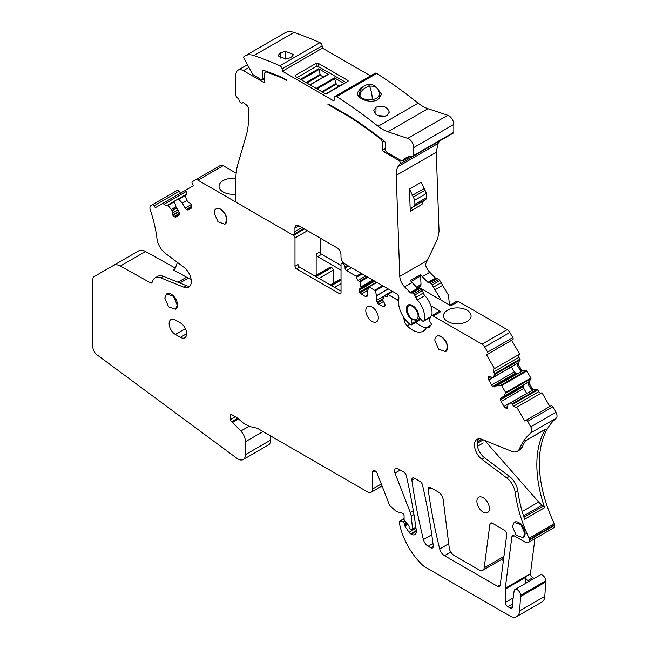 <?xml version="1.0" encoding="UTF-8"?>
<svg xmlns="http://www.w3.org/2000/svg" width="649" height="649" viewBox="0 0 649 649"><rect width="100%" height="100%" fill="white"/><g stroke="black" fill="none" stroke-linecap="round" stroke-linejoin="round"><path stroke-width="0.97" d="M297.185 77.466L316.201 66.49A1.412 0.819 180 0 1 318.205 66.49L318.205 63.31A1.412 0.819 0 0 0 316.201 63.31L295.433 75.3A1.412 0.819 0 0 0 295.019 75.876A1.412 0.819 0 0 0 295.433 76.452L295.433 75.3M345.982 82.52L318.205 66.49M316.168 88.426L334.43 77.88L344.14 83.486L326.471 93.683M300.398 79.324L318.667 68.778L328.378 74.384L310.108 84.93M347.734 81.514L347.734 80.354A1.412 0.819 0 0 1 348.148 80.93A1.412 0.819 0 0 1 347.734 81.514L326.966 93.505A1.412 0.819 0 0 1 324.962 93.505L295.433 76.452M347.734 80.354L318.205 63.31M334.43 77.88L336.093 84.329L339.184 86.114M318.667 68.778L320.33 75.227L323.421 77.012M322.131 45.811L282.096 68.932A2.831 1.631 -120 0 0 279.889 65.76A460.019 265.595 -120 0 0 253.929 55.563A24.767 14.302 -120 0 0 245.006 55.936L285.041 32.823A24.767 14.302 60 0 1 293.965 32.45A460.019 265.595 60 0 1 319.925 42.647A2.831 1.631 60 0 1 322.131 45.811L322.456 48.14L282.42 71.252L333.967 101.017L334.6 97.245A2.831 1.631 -120 0 1 335.16 96.336L375.187 73.215A2.831 1.631 60 0 1 376.72 73.426A460.019 265.595 60 0 1 418.151 103.167A35.387 20.427 60 0 0 427.959 108.691L387.924 131.804L407.742 138.383L447.778 115.271L427.959 108.691M322.456 48.14L370.547 75.901M321.831 91.696L336.093 83.461M322.585 92.126L336.093 84.329M306.068 82.593L320.33 74.359M306.823 83.031L320.33 75.227M263.599 70.376L262.577 70.968A1.412 0.819 -120 0 1 262.869 70.319A1.412 0.819 -120 0 1 263.372 70.295A460.141 265.66 -120 0 1 282.323 77.458L285.885 79.511A1.412 0.819 -120 0 1 286.793 80.711L282.323 78.131A460.019 265.595 -120 0 0 266.69 72.128A3.537 2.044 -120 0 0 265.392 72.177A3.537 2.044 -120 0 0 264.662 73.791L264.662 81.798L263.656 82.374A1.412 0.819 -120 0 0 264.362 82.447A1.412 0.819 -120 0 0 264.662 81.798M263.656 82.374L243.391 70.676A10.619 6.133 -120 0 0 238.086 70.149A10.619 6.133 -120 0 0 235.887 75.008L235.887 95.233A2.125 1.225 -120 0 0 237.12 97.658L238.475 98.713A0.706 0.406 -120 0 1 238.889 99.508A2.831 1.631 -120 0 0 240.146 102.315A2.831 1.631 -120 0 0 242.304 103.053A2.831 1.631 -120 0 0 242.75 102.526A0.706 0.406 -120 0 1 243.302 102.485L246.328 104.846A3.537 2.044 -120 0 1 248.397 108.886L248.397 119.797A70.773 40.863 -120 0 1 246.458 134.603L237.818 164.384A70.773 40.863 -120 0 0 235.887 179.197L235.887 200.987A1.412 0.819 -120 0 0 236.885 202.715L290.93 233.924A5.663 3.269 -120 0 0 293.762 234.2A5.663 3.269 -120 0 0 294.938 231.612L294.938 228.14L298.938 225.828A5.663 3.269 -120 0 0 296.106 225.552A5.663 3.269 -120 0 0 294.938 228.14M419.497 318.992L419.538 319.243A2.125 1.225 -120 0 1 419.116 320.525L411.612 324.865A2.125 1.225 -120 0 1 410.314 324.597A19.819 11.439 -120 0 1 398.843 298.572A3.537 2.044 -120 0 0 396.401 293.656L344.976 263.973A5.663 3.269 -120 0 1 340.976 257.036L340.976 254.724A5.663 3.269 -120 0 0 336.969 247.788L298.938 225.828M411.612 324.865A2.125 1.225 -120 0 0 412.026 323.575L411.571 320.306A1.842 1.063 -120 0 0 410.679 318.618A8.843 5.111 -120 0 1 406.282 309.184A8.843 5.111 -120 0 1 408.116 305.135A8.843 5.111 -120 0 1 414.816 307.383A8.843 5.111 -120 0 1 418.792 316.112A1.842 1.063 -120 0 0 419.538 317.848L421.931 320.525A2.125 1.225 -120 0 0 423.627 321.158A2.125 1.225 -120 0 0 424 320.663A16.988 9.808 -120 0 0 417.339 299.968A4.243 2.45 -120 0 1 415.806 297.339A4.243 2.45 -120 0 0 414.63 295.125L413.656 293.883A2.125 1.225 -120 0 0 412.156 292.983L411.036 293.04L418.54 288.708L419.668 288.643L412.156 292.983M418.54 288.708A1.412 0.819 -120 0 1 417.696 288.286L410.192 292.618A1.412 0.819 -120 0 0 411.036 293.04M410.192 292.618L404.562 286.842A10.619 6.133 -120 0 1 402.867 284.797A10.619 6.133 -120 0 1 399.784 276.36L396.223 175.36L436.258 152.239L438.075 143.461A37.512 21.652 60 0 1 440.063 140.719A2.125 1.225 60 0 1 440.063 140.719L400.027 163.832A37.512 21.652 -120 0 0 398.04 166.574A24.767 14.302 -120 0 0 396.223 175.36M400.027 163.832A2.125 1.225 -120 0 0 400.125 162.096A2.125 1.225 -120 0 0 398.794 160.4L383.754 151.712L385.766 150.552A200.038 115.49 -120 0 0 385.173 142.61A1.412 0.819 -120 0 0 384.346 141.125A460.141 265.66 -120 0 0 350.306 116.706L328.873 104.335A1.412 0.819 -120 0 0 328.167 104.262A1.412 0.819 -120 0 0 327.964 104.481L328.459 104.197M385.636 148.386L382.756 150.049A1.412 0.819 -120 0 0 383.754 151.712M382.756 150.049A195.69 112.983 -120 0 0 382.204 142.285A3.537 2.044 -120 0 0 380.119 138.537A460.019 265.595 -120 0 0 350.298 117.38L327.964 104.481M385.766 150.552A1.42 0.819 -120 0 0 386.763 152.207L401.763 160.863A1.42 0.819 -120 0 0 402.469 160.936A1.42 0.819 -120 0 0 402.607 160.814L410.484 156.263M447.778 115.271A7.074 4.089 60 0 1 453.821 124.413L413.786 147.526L413.786 155.411A1.412 0.819 -120 0 1 413.494 156.06A1.412 0.819 -120 0 1 413.21 156.125A35.387 20.427 -120 0 0 406.104 157.772A35.387 20.427 -120 0 0 402.607 160.814M413.786 147.526A7.074 4.089 -120 0 0 407.742 138.383M335.16 96.336A2.831 1.631 -120 0 1 336.685 96.547A460.019 265.595 -120 0 1 378.116 126.279A35.387 20.427 -120 0 0 387.924 131.804M282.096 68.932L282.42 71.252M245.006 55.936A24.767 14.302 -120 0 0 243.878 56.723A1.412 0.819 -120 0 0 243.91 58.264L252.818 74.497L261.571 79.924L262.577 79.348L261.571 79.924M262.577 70.968L262.577 79.348L264.662 78.14M453.821 124.413L453.821 132.291A1.412 0.819 60 0 1 453.529 132.94L413.494 156.06M449.506 305.014L448.443 295.173L439.852 280.563L437.377 278.421L435.414 278.056L429.784 272.28A10.619 6.133 -120 0 1 428.089 270.235A10.619 6.133 -120 0 1 425.403 264.5L437.742 238.475L439.049 231.328L436.258 152.239M282.323 78.131L282.907 77.799M431.682 315.714A16.988 9.808 -120 0 0 424.844 295.636L417.339 299.968M413.656 293.883L421.169 289.551L422.134 290.793A4.243 2.45 -120 0 1 423.31 292.999A4.243 2.45 -120 0 0 424.844 295.636M421.169 289.551A2.125 1.225 -120 0 0 419.668 288.643M417.696 288.286L412.066 282.51L404.562 286.842M417.275 287.856L420.26 286.128A3.537 2.044 -120 0 0 420.998 284.513L420.584 274.568A10.619 6.133 -120 0 0 422.28 276.612L427.91 282.388L431.374 283.654L441.174 300.203L450.893 305.817L458.405 301.485A3.537 2.044 -120 0 0 456.628 301.306L449.854 305.217M420.584 274.568L410.371 280.457A10.619 6.133 -120 0 0 412.066 282.51M410.257 211.241L409.47 189.029L414.776 200.184L414.922 204.33L414.257 206.033L411.571 207.85L410.257 211.241L421.964 204.484L423.286 201.093L425.971 199.267L426.628 197.572L426.482 193.426L421.185 182.272L409.47 189.029M350.849 117.063L350.298 117.38M357.485 92.823L357.494 92.588C356.504 99.005 370.96 104.035 378.026 99.492L381.547 94.308L377.093 88.004M363.067 86.828L361.006 87.769L357.494 92.588M373.743 110.573L373.743 110.5C375.625 115.83 380.054 117.51 387.031 115.53L389.311 112.082M389.311 112.155C387.437 106.76 383.007 105.106 376.022 107.182L373.743 110.5M285.901 59.018L291.198 57.485L293.478 54.581L285.487 51.336L280.19 52.926L277.91 55.782L285.901 59.018M320.16 238.078L320.16 251.723A2.125 1.225 -120 0 0 321.661 254.319L341.025 265.498M458.405 301.485L507.194 329.66L482.029 344.189A5.306 3.067 -120 0 1 484.681 346.996L487.642 352.123A1.769 1.022 -120 0 1 487.642 354.167L486.507 354.825L494.473 368.608L493.767 369.021L518.94 354.484A2.474 1.428 -120 0 0 518.94 357.348L519.971 359.14A0.706 0.406 -120 0 1 520.06 359.862L518.413 362.645A2.474 1.428 -120 0 0 518.738 365.176L520.993 369.078A2.474 1.428 -120 0 0 523.021 370.628L526.258 370.587A0.706 0.406 -120 0 1 526.834 371.033L530.85 377.986A0.706 0.406 -120 0 1 530.947 378.708L529.3 381.49A2.474 1.428 -120 0 0 529.616 384.021L531.872 387.924A2.474 1.428 -120 0 0 533.908 389.473L537.137 389.432A0.706 0.406 -120 0 1 537.721 389.879L538.751 391.672A2.474 1.428 -120 0 0 541.225 393.099M487.642 354.167L512.815 339.638A1.769 1.022 -120 0 0 512.815 337.594L509.854 332.458A5.306 3.067 -120 0 0 507.194 329.66M486.507 354.825L511.68 340.287L519.646 354.078L494.473 368.608M525.86 420.365L551.033 405.828A1.769 1.022 -120 0 1 552.802 406.85L527.629 421.379A1.769 1.022 -120 0 0 525.86 420.365L524.725 421.014L516.766 407.223L541.939 392.694L549.898 406.485M552.802 406.85L555.933 412.277L530.76 426.807A5.306 3.067 -120 0 1 531.02 432.761A106.16 61.29 -120 0 0 519.516 448.719A14.156 8.169 -120 0 1 517.294 451.331A14.156 8.169 -120 0 1 511.696 451.355L481.956 439.316A12.388 7.147 -120 0 0 477.056 439.341A12.388 7.147 -120 0 0 474.93 448.435A12.388 7.147 -120 0 0 481.956 459.322L506.764 477.932L509.416 476.398A14.156 8.169 60 0 1 517.821 490.806A106.16 61.29 -120 0 0 524.27 518.145A106.16 61.29 -120 0 0 524.643 519.232L544.657 507.672A106.16 61.29 -120 0 1 544.292 506.585A106.16 61.29 -120 0 1 545.241 429.679A106.16 61.29 -120 0 1 545.566 429.151A2.125 1.225 60 0 1 545.298 429.411L525.439 440.874M514 535.75L511.866 536.983A3.537 2.044 -120 0 1 512.58 535.741A3.537 2.044 -120 0 1 514.349 535.92L525.374 542.288A5.663 3.269 -120 0 0 528.205 542.564L553.378 528.035A5.663 3.269 -120 0 0 554.546 525.439L554.546 524.863A2.125 1.225 -120 0 0 554.254 523.654A106.16 61.29 -120 0 1 556.193 418.224A5.306 3.067 -120 0 0 555.933 412.277M534.946 538.678L530.428 573.732A7.074 4.089 -120 0 0 530.395 573.984A3.537 2.044 -120 0 0 532.845 577.667L527.84 580.555A3.537 2.044 -120 0 1 525.398 576.872A7.074 4.089 -120 0 0 525.374 577.505L505.206 589.146L505.425 602.426A3.537 2.044 -120 0 0 507.924 606.71L512.321 604.17M534.176 578.437L532.845 577.667M407.101 523.646L404.578 525.106L404.578 524.262A1.769 1.022 -120 0 0 403.005 521.958L400.117 521.188A1.769 1.022 -120 0 0 399.549 521.236A1.769 1.022 -120 0 0 399.224 522.421A70.773 40.863 -120 0 0 399.849 525.365A49.543 28.605 -120 0 0 421.996 564.614A14.156 8.169 -120 0 0 425.241 567.112L509.66 615.852A14.156 8.169 -120 0 0 516.742 616.55A14.156 8.169 -120 0 0 519.646 610.871L520.555 596.52L545.728 581.991L545.728 580.839A4.6 2.653 -120 0 0 543.724 576.207A4.6 2.653 -120 0 0 540.179 574.973L515.006 589.503A4.6 2.653 -120 0 0 514.162 590.704L512.337 603.943A3.537 2.044 -120 0 0 512.475 605.428A3.537 2.044 -120 0 1 511.899 608.154A3.537 2.044 -120 0 1 510.13 607.975L507.924 606.71M545.728 581.991L544.819 596.334L519.646 610.871M516.742 616.55L541.915 602.021A14.156 8.169 -120 0 0 544.819 596.334M113.47 265.441L138.643 250.903A14.156 8.169 -120 0 1 145.546 251.504L120.373 266.041A14.156 8.169 -120 0 0 113.47 265.441L94.275 276.523A7.074 4.089 -120 0 0 92.807 279.76L92.807 346.712A7.074 4.089 -120 0 0 97.115 354.922L236.893 458.299A10.619 6.133 -120 0 0 243.245 459.516L268.418 444.979A10.619 6.133 -120 0 0 270.617 440.119L270.617 435.941M145.546 251.504L175.295 268.086M180.446 193.175L179.311 191.22A1.769 1.022 -120 0 0 177.542 190.198L151.006 205.514A5.306 3.067 -120 0 0 150.292 210.057A106.16 61.29 -120 0 1 157.009 238.848A14.156 8.169 -120 0 0 165.422 253.394L183.829 267.201A12.388 7.147 -120 0 1 190.855 278.088A12.388 7.147 -120 0 1 188.729 287.174A12.388 7.147 -120 0 1 183.829 287.199L160.733 277.853A14.156 8.169 -120 0 0 155.135 277.877A14.156 8.169 -120 0 0 152.872 280.595A106.16 61.29 -120 0 1 151.988 282.623A2.125 1.225 -120 0 1 151.663 282.988A2.125 1.225 -120 0 1 150.625 282.899L120.373 266.041M236.171 173.178L223.142 165.657A5.306 3.067 -120 0 0 220.49 165.398L195.317 179.935A5.306 3.067 -120 0 1 197.969 180.195L236.569 202.48M501.474 559.519L503.389 560.622M235.887 194.051A13.799 7.966 180 0 1 219.029 186.279A13.799 7.966 180 0 1 223.069 180.641A13.799 7.966 180 0 1 235.887 178.507M243.245 459.516A10.619 6.133 -120 0 0 245.444 454.657L245.444 441.701A10.619 6.133 -120 0 0 240.811 431.017L232.634 422.385A1.769 1.022 -120 0 0 232.155 421.996L231.677 421.728A1.769 1.022 -120 0 1 230.427 419.554L230.427 415.344A1.769 1.022 -120 0 1 230.793 414.533A1.769 1.022 -120 0 1 231.677 414.614L230.427 415.344M382.042 485.931L371.09 492.258A7.074 4.089 -120 0 1 367.545 491.901L257.961 428.632A7.074 4.089 -120 0 0 256.485 428.04L250.149 426.628A10.619 6.133 -120 0 1 247.942 425.744L243.943 423.432A10.619 6.133 -120 0 1 241.996 422.012L237.988 418.459A7.074 4.089 -120 0 0 236.69 417.51L231.677 414.614M371.09 492.258A7.074 4.089 -120 0 0 372.55 489.013L372.55 472.261A3.537 2.044 -120 0 1 373.289 470.639A3.537 2.044 -120 0 1 377.223 473.51L389.132 504.208A3.537 2.044 -120 0 0 390.657 506.439L395.825 511.023A3.537 2.044 -120 0 0 397.123 511.769L402.193 513.124A2.125 1.225 -120 0 1 404.084 515.89L404.084 519.362A1.412 0.819 -120 0 0 404.611 520.685L408.416 525.211A1.769 1.022 -120 0 1 409.081 526.874L409.081 527.15A1.412 0.819 -120 0 0 410.087 528.886L411.588 529.754A1.412 0.819 -120 0 0 412.293 529.827A1.412 0.819 -120 0 0 412.577 529.016L411.198 516.166A10.619 6.133 -120 0 0 410.257 512.426L394.99 473.08A4.957 2.864 -120 0 1 395.549 468.513A4.957 2.864 -120 0 1 398.024 468.765L403.881 472.139A3.537 2.044 -120 0 1 406.274 475.563A467.45 269.887 -120 0 1 416.301 530.363A7.074 4.089 -120 0 1 414.906 534.598A7.074 4.089 -120 0 1 411.361 534.249L410.614 533.819A3.537 2.044 -120 0 1 409.073 532.31L404.968 526.234A1.412 0.819 -120 0 1 404.578 525.106M520.555 596.52L520.555 595.368A4.6 2.653 -120 0 0 518.551 590.736A4.6 2.653 -120 0 0 515.006 589.503M511.866 536.983L505.255 588.27A7.074 4.089 -120 0 0 505.206 589.146M528.205 542.564A5.663 3.269 -120 0 0 529.381 539.976L529.381 539.4A2.125 1.225 -120 0 0 529.081 538.191A106.16 61.29 -120 0 1 515.168 492.34A14.156 8.169 -120 0 0 506.764 477.932M527.629 421.379L530.76 426.807M516.766 407.223L516.06 407.637L513.578 406.201L538.751 391.672M508.573 404.011L532.894 389.96L508.573 404.011L511.964 403.97L513.578 406.201M490.157 376.436L488.283 377.523A2.474 1.428 -120 0 1 488.794 376.388L488.916 376.315A2.474 1.428 -120 0 1 490.157 376.436L492.51 377.71L517.618 363.107L517.61 365.825L519.865 369.727L522.226 371.09L497.694 385.157L501.661 385.563L505.676 392.523L504.046 396.166L501.174 397.837A2.474 1.428 -120 0 0 500.663 398.973L500.663 399.743A2.474 1.428 -120 0 0 501.174 401.471L504.046 406.436A2.474 1.428 -120 0 0 505.279 407.742L505.952 408.132A2.474 1.428 -120 0 0 507.194 408.253L507.315 408.189A2.474 1.428 -120 0 0 507.834 407.053L507.834 404.538L508.508 404.027M497.694 385.157L494.806 386.804A2.474 1.428 -120 0 1 493.573 386.682L492.899 386.293A2.474 1.428 -120 0 1 491.658 384.987L488.794 380.022A2.474 1.428 -120 0 1 488.283 378.294L490.831 376.826M488.283 377.523L488.283 378.294M492.51 377.71L517.423 363.326L493.118 377.361L494.895 374.4L520.06 359.862M518.94 354.484L493.767 369.021L493.767 371.877L494.895 374.4M430.871 305.817L440.882 311.601L433.232 316.014L482.029 344.189M433.232 316.014A3.537 2.044 -120 0 0 431.463 315.844A3.537 2.044 -120 0 0 430.944 316.412L429.167 319.998A1.063 0.617 -120 0 0 429.419 321.206L431.001 323.389A1.063 0.617 -120 0 1 431.22 324.662L429.573 326.999A2.125 1.225 -120 0 1 429.338 327.218A2.125 1.225 -120 0 1 428.794 327.307L428.259 327.226A5.663 3.269 -120 0 0 426.791 327.453A5.663 3.269 -120 0 0 426.036 328.232A21.23 12.258 -120 0 1 423.205 331.152A21.23 12.258 -120 0 1 407.223 325.863A7.074 4.089 -120 0 1 404.076 319.568A7.074 4.089 -120 0 0 403.126 316.469M398.527 301.89A2.125 1.225 -120 0 0 397.074 299.765L387.818 294.419L387.299 296.715L386.066 296.585L387.818 295.579M359.554 288.927L373.881 280.652L359.554 288.927A2.474 1.428 -120 0 0 359.043 290.062L359.043 290.265A2.474 1.428 -120 0 0 359.554 291.985L360.033 292.813A2.474 1.428 -120 0 0 361.266 294.119L365.322 296.455A2.474 1.428 -120 0 0 366.563 296.585L367.034 296.309A2.474 1.428 -120 0 0 367.545 295.173L367.561 290.484L369.216 286.858L375.365 290.809L376.558 295.766L376.558 300.373A2.474 1.428 -120 0 0 377.069 302.101L377.548 302.921A2.474 1.428 -120 0 0 378.781 304.235L382.837 306.571A2.474 1.428 -120 0 0 384.078 306.693L384.549 306.417A2.474 1.428 -120 0 0 385.06 305.29L385.06 305.087A2.474 1.428 -120 0 0 384.549 303.359L383.007 300.69L382.951 299.367L384.127 295.871L386.066 296.585M384.127 295.871L392.304 291.296M368.737 286.988L376.923 282.412M373.881 280.652L361.095 288.034L359.976 281.926L368.032 277.277M347.483 265.417L345.025 266.828L345.025 267.988A2.125 1.225 -120 0 0 346.534 270.584L356.285 276.223L356.285 277.374L358.037 280.409L359.976 281.926M345.025 266.828A2.125 1.225 -120 0 0 343.524 264.232L342.526 263.648A2.125 1.225 -120 0 0 341.463 263.543A2.125 1.225 -120 0 0 341.025 264.516L341.025 292.837L339.524 293.697A2.125 1.225 -120 0 0 340.587 293.802A2.125 1.225 -120 0 0 341.025 292.837M307.448 230.744L294.987 237.94L294.987 266.252A2.125 1.225 -120 0 0 296.488 268.856L339.524 293.697M294.987 237.94A2.125 1.225 -120 0 0 293.486 235.336L291.563 234.224M176.731 208.11L172.172 210.738L168.034 205.4L166.42 205.774L163.937 204.338L186.231 191.471L185.525 190.246L193.491 185.646L192.355 183.683A1.769 1.022 -120 0 1 192.355 181.639L195.317 179.935M186.231 191.471L186.231 194.327L185.111 195.544L187.488 201.612L189.841 203.056A2.474 1.428 -120 0 1 191.082 204.362L191.204 204.573A2.474 1.428 -120 0 1 191.723 206.301L191.723 207.08A2.474 1.428 -120 0 1 191.204 208.215L188.34 209.87A2.474 1.428 -120 0 1 187.099 209.741L191.723 207.08M171.49 209.449L176.001 206.844L174.321 201.206L178.337 198.894L182.304 203.072L185.192 208.045A2.474 1.428 -120 0 0 186.425 209.359L187.099 209.741M176.001 206.844L178.824 211.728A2.474 1.428 -120 0 1 179.335 213.456L179.335 214.227A2.474 1.428 -120 0 1 178.824 215.363L175.952 217.017A2.474 1.428 -120 0 1 174.719 216.896L179.335 214.227M172.172 210.738L172.172 213.261A2.474 1.428 -120 0 0 172.683 214.981L172.804 215.2A2.474 1.428 -120 0 0 174.046 216.506L174.719 216.896M185.525 190.246L163.232 203.113L163.937 204.338M163.232 203.113L155.273 207.712L154.138 205.749A1.769 1.022 -120 0 0 152.369 204.727L177.542 190.198L152.369 204.727M492.372 523.232L504.241 530.087A3.537 2.044 -120 0 1 506.723 534.8L500.201 585.357A3.537 2.044 -120 0 1 499.495 586.591A3.537 2.044 -120 0 1 497.718 586.42L444.443 555.658A7.074 4.089 -120 0 1 439.697 548.973A439.495 253.743 -120 0 1 428.186 489.557A3.537 2.044 -120 0 1 428.884 487.423A3.537 2.044 -120 0 1 430.652 487.602L438.262 491.991A7.074 4.089 -120 0 1 443.202 499.738L449.213 547.74A7.074 4.089 -120 0 0 454.154 555.487L479.238 569.968A7.074 4.089 -120 0 0 482.775 570.317A7.074 4.089 -120 0 0 484.195 567.851L489.898 524.287A3.537 2.044 -120 0 1 490.603 523.053A3.537 2.044 -120 0 1 492.372 523.232M422.483 484.925A3.537 2.044 -120 0 0 420.098 481.501L414.338 478.183A3.537 2.044 -120 0 0 412.569 478.005A3.537 2.044 -120 0 0 411.872 480.138A439.852 253.946 -120 0 0 423.408 539.57A7.074 4.089 -120 0 0 428.153 546.255L430.782 547.772A3.537 2.044 -120 0 0 432.55 547.943A3.537 2.044 -120 0 0 433.256 545.874A467.45 269.887 -120 0 0 422.483 484.925M523.143 537.607A8.843 5.111 -120 0 0 523.289 537.526A8.843 5.111 -120 0 0 525.122 533.47A8.843 5.111 -120 0 0 521.634 524.976A8.843 5.111 -120 0 0 515.055 521.934A8.843 5.111 -120 0 0 514.446 522.202A8.843 5.111 -120 0 0 514.3 522.291M175.546 309.192A8.843 5.111 -120 0 0 175.701 309.102A8.843 5.111 -120 0 0 177.453 306.174A8.843 5.111 -120 0 0 177.534 305.054A8.843 5.111 -120 0 0 177.339 303.156A8.843 5.111 -120 0 0 172.926 295.433A8.843 5.111 -120 0 0 166.85 293.786A8.843 5.111 -120 0 0 166.704 293.875M445.636 351.571A8.843 5.111 -120 0 0 445.79 351.49A8.843 5.111 -120 0 0 447.615 347.442A8.843 5.111 -120 0 0 438.675 335.752A8.843 5.111 -120 0 0 436.939 336.166A8.843 5.111 -120 0 0 436.818 336.239M489.403 508.516A8.843 5.111 -120 0 0 485.541 499.616A8.843 5.111 -120 0 0 478.727 497.248A8.843 5.111 -120 0 0 476.893 501.296A8.843 5.111 -120 0 0 480.755 510.195A8.843 5.111 -120 0 0 487.569 512.564A8.843 5.111 -120 0 0 489.403 508.516M175.384 334.438A8.843 5.111 -120 0 1 169.6 326.642A8.843 5.111 -120 0 1 170.955 319.559A8.843 5.111 -120 0 1 175.384 319.998L180.381 322.886A8.843 5.111 -120 0 1 186.166 330.682A8.843 5.111 -120 0 1 184.811 337.764A8.843 5.111 -120 0 1 180.381 337.326L175.384 334.438L185.387 328.662M224.943 224.156A8.843 5.111 -120 0 0 225.089 224.075A8.843 5.111 -120 0 0 226.923 220.027A8.843 5.111 -120 0 0 223.061 211.12A8.843 5.111 -120 0 0 216.247 208.751A8.843 5.111 -120 0 0 216.125 208.824M365.801 310.603A8.843 5.111 -120 0 0 369.662 319.503A8.843 5.111 -120 0 0 376.477 321.872A8.843 5.111 -120 0 0 378.31 317.823A8.843 5.111 -120 0 0 374.449 308.924A8.843 5.111 -120 0 0 367.626 306.555A8.843 5.111 -120 0 0 365.801 310.603M417.429 288.01L418.743 287.256A3.537 2.044 -120 0 0 418.516 287.142M418.743 287.256L441.174 300.203M378.14 115.676L385.749 116.098M320.16 251.723L316.152 254.027L316.152 275.273M316.152 254.027A2.125 1.225 -120 0 0 317.653 256.631L341.025 270.122M361.242 273.359L356.285 276.223M392.767 291.563L387.818 294.419M447.518 310.222A13.799 7.966 180 0 1 462.559 308.502A13.799 7.966 180 0 1 471.077 315.86A13.799 7.966 180 0 1 467.037 321.49A13.799 7.966 180 0 1 451.996 323.218A13.799 7.966 180 0 1 443.478 315.86A13.799 7.966 180 0 1 447.518 310.222M532.894 389.96L530.744 388.573L528.497 384.679L528.497 381.953L501.174 397.837M545.566 429.151L525.544 440.703A106.16 61.29 -120 0 0 525.219 441.231A106.16 61.29 -120 0 0 522.169 447.193L519.516 448.719M530.395 573.984L525.398 576.872M529.17 581.326L527.84 580.555M174.962 268.848L173.299 269.806L186.563 277.204A28.313 16.347 -120 0 0 188.307 278.088L179.838 282.98M173.299 269.806A2.125 1.225 -120 0 0 174.33 269.903A2.125 1.225 -120 0 0 174.654 269.53A106.16 61.29 -120 0 0 177.372 262.358M167.45 205.173L174.313 201.214L167.45 205.173M178.337 198.894L185.192 194.927M525.471 583.459L525.374 577.505M478.524 438.821A12.388 7.147 -120 0 0 484.608 457.788L509.416 476.398M517.294 451.331L519.946 449.798A14.156 8.169 -120 0 0 522.169 447.193M504.046 406.436L526.753 393.489M526.68 393.367L523.816 388.402L523.565 385.749L524.416 384.419M503.997 396.206L528.302 382.18L503.997 396.206M522.015 371.114L497.629 385.173M493.573 386.682L516.474 373.459L518.04 373.394M516.474 373.459L515.671 373.143L492.899 386.293M491.658 384.987L514.3 371.918L515.671 373.143M514.3 371.918L511.428 366.953L488.794 380.022M440.882 311.601A3.537 2.044 -120 0 0 439.113 311.423L431.463 315.844M415.871 322.407A21.23 12.258 -120 0 0 426.442 327.713M341.025 291.101L299.489 267.12L296.488 268.856M294.987 266.252L297.988 264.516A2.125 1.225 -120 0 0 299.489 267.12M160.733 277.853L163.386 276.32L186.482 285.674A12.388 7.147 -120 0 0 189.914 286.16M163.386 276.32A14.156 8.169 -120 0 0 157.788 276.344L155.135 277.877M512.361 526.396L516.223 535.295L523.037 537.664L524.871 533.616L521.009 524.716L514.195 522.348L512.361 526.396M177.282 305.2L173.421 296.301L166.606 293.932L164.773 297.98L168.635 306.88L175.449 309.248L177.282 305.2M434.854 340.36L438.716 349.267L445.53 351.628L447.372 347.588A8.843 5.111 -120 0 0 443.51 338.681A8.843 5.111 -120 0 0 436.688 336.312A8.843 5.111 -120 0 0 434.854 340.36M226.671 220.165A8.843 5.111 -120 0 0 222.81 211.266A8.843 5.111 -120 0 0 215.995 208.897A8.843 5.111 -120 0 0 214.162 212.945L218.023 221.844L224.838 224.213L226.671 220.165M314.879 276.003L330.106 267.218A2.125 1.225 60 0 1 331.168 267.323L315.503 276.369M333.172 283.362L333.172 270.211A2.125 1.225 60 0 0 331.663 267.607L331.168 267.323M522.202 511.526L538.678 502.01L485.687 441.571A7.074 4.089 -120 0 0 484.316 440.273M538.678 502.01A14.156 8.169 -120 0 0 542.199 505.165L544.657 507.672M191.114 279.362L188.307 278.088M481.68 439.211L477.283 441.75M316.201 66.49L316.201 63.31M316.988 88.897L334.908 78.553M301.225 79.795L319.146 69.451M267.412 71.706L266.69 72.128M243.391 70.676L248.956 67.464M301.939 227.564L294.938 231.612M419.538 319.243L412.026 323.575M411.571 320.306L412.796 319.6M411.117 318.367L410.679 318.618M430.774 316.753L424 320.663M423.31 292.999L415.806 297.339M422.134 290.793L414.63 295.125M426.977 260.663L399.784 276.36M429.784 272.28L422.28 276.612M438.075 143.461L398.04 166.574M399.881 159.776L398.794 160.4M384.289 141.084L382.204 142.285M380.622 138.245L380.119 138.537M413.786 155.411L453.821 132.291M378.116 126.279L418.151 103.167M336.685 96.547L376.72 73.426M279.889 65.76L319.925 42.647M253.929 55.563L293.965 32.45M223.142 165.657L197.969 180.195M304.446 229.008L293.486 235.336M420.998 284.513L416.528 287.085M420.203 318.586L417.761 319.998A8.843 5.111 -120 0 0 418.402 319.503A8.843 5.111 -120 0 0 419.384 317.669M407.085 309.589A7.788 4.494 -120 0 0 410.89 317.832A7.788 4.494 -120 0 0 417.039 319.073A7.788 4.494 -120 0 0 418.094 315.949A7.788 4.494 -120 0 0 412.586 306.409A7.788 4.494 -120 0 0 407.085 309.589M420.998 275.736L411.117 281.439M435.414 278.056L427.91 282.388M423.862 188.697L412.156 195.454M423.286 201.093L411.571 207.85M360.982 89.311L361.006 87.769M375.909 114.394L376.022 107.182M280.108 58.296L280.19 52.926M285.373 59.059L285.487 51.336M436.258 278.478L428.754 282.818M437.377 278.421L429.873 282.753M438.878 279.321L431.374 283.654M439.852 280.563L432.348 284.895M441.028 282.777L433.524 287.109M442.561 285.406L435.057 289.738M321.661 254.319L317.653 256.631M343.694 262.983L342.526 263.648M344.505 263.664L343.524 264.232M348.481 265.993L345.025 267.988M351.482 267.729L346.534 270.584M356.285 277.374L362.247 273.935M358.037 280.409L365.744 275.963M359.505 281.252L367.212 276.807M372.826 280.052L361.152 286.785M374.895 290.135L382.602 285.69M375.365 290.809L383.421 286.16M388.216 288.935L376.542 295.668M398.802 298.767L397.074 299.765M509.854 332.458L484.681 346.996M512.815 337.594L487.642 352.123M493.767 371.877L518.94 357.348M494.798 373.67L519.971 359.14M517.488 363.27L493.167 377.312M517.618 363.107L518.413 362.645M517.61 365.825L518.738 365.176M519.865 369.727L520.993 369.078M522.226 371.09L523.021 370.628M501.085 385.125L526.258 370.587M501.661 385.563L526.834 371.033M505.676 392.523L530.85 377.986M505.774 393.245L530.947 378.708M528.367 382.115L504.046 396.166M528.497 381.953L529.3 381.49M528.497 384.679L529.616 384.021M530.744 388.573L531.872 387.924M533.105 389.935L533.908 389.473M511.964 403.97L537.137 389.432M512.548 404.408L537.721 389.879M556.193 418.224L531.02 432.761M554.254 523.654L529.081 538.191M517.821 490.806L515.168 492.34M554.546 524.863L529.381 539.4M554.546 525.439L529.381 539.976M530.428 573.732L505.255 588.27M545.728 580.839L520.555 595.368M404.084 518.892L400.117 521.188M404.806 520.92L403.005 521.958M406.631 523.086L404.578 524.262M407.872 524.554L404.968 526.234M416.017 528.302L409.073 532.31M416.317 530.525L410.614 533.819M416.366 531.361L411.361 534.249M400.246 470.046L394.99 473.08M413.308 510.666L410.257 512.426M413.957 514.576L411.198 516.166M415.855 527.126L412.577 529.016M375.057 470.809L372.55 472.261M381.279 483.976L372.55 489.013M235.336 416.723L230.427 419.554M237.729 418.232L231.677 421.728M238.11 418.564L232.155 421.996M238.556 418.962L232.634 422.385M249.021 426.271L240.811 431.017M263.015 431.553L245.444 441.701M270.617 440.119L245.444 454.657M152.296 281.934L150.625 282.899M177.915 282.201L186.563 277.204M179.311 191.22L154.138 205.749M168.034 205.4L174.224 201.831M175.952 206.739L171.425 209.359M178.913 199.121L185.111 195.544M186.839 200.46L182.304 203.072M433.281 546.32L430.782 547.772M414.8 478.451L411.872 480.138M431.78 534.735L423.408 539.57M432.956 543.481L428.153 546.255M492.023 523.062L489.898 524.287M503.924 556.461L484.195 567.851M431.114 487.87L428.186 489.557M448.71 543.765L439.697 548.973M450.763 552.007L444.443 555.658M500.249 584.96L497.718 586.42M512.637 606.531L510.13 607.975M513.108 597.989L505.425 602.426M481.956 459.322L484.608 457.788M505.952 408.132L507.834 407.053M507.834 406.274L505.279 407.742M523.816 388.402L501.174 401.471M500.663 399.743L523.443 386.601M523.565 385.749L500.663 398.973M429.752 326.755L428.794 327.307M430.214 326.09L428.259 327.226M409.933 324.305L407.223 325.863M404.911 319.081L404.076 319.568M382.837 306.571L385.06 305.29M383.486 301.517L378.781 304.235M377.548 302.921L382.934 299.814M383.226 298.548L377.069 302.101M376.558 300.373L384.07 296.033M376.558 295.766L388.305 288.983M365.322 296.455L367.545 295.173M367.561 290.484L361.266 294.119M360.033 292.813L368.405 287.978M376.534 282.185L359.554 291.985M359.043 290.265L374.781 281.171M374.603 281.074L359.043 290.062M361.168 287.872L373.775 280.595M361.168 286.882L372.915 280.1M191.723 206.301L186.425 209.359M185.192 208.045L191.204 204.573M182.369 203.161L186.88 200.557M179.335 213.456L174.046 216.506M172.804 215.2L178.824 211.728M178.694 211.509L172.683 214.981M172.172 213.261L177.818 209.992M172.099 210.495L176.609 207.891M186.482 285.674L183.829 287.199M180.381 337.326L186.644 333.716M425.971 199.267L414.257 206.033M426.628 197.572L414.922 204.33M426.482 193.426L414.776 200.184M425.144 190.206L413.429 196.972M523.978 517.253L543.448 506.017M341.025 283.589L334.519 287.345M341.025 280.117L331.517 285.609M341.025 279.541L331.014 285.325M333.172 270.211L319.008 278.389M331.663 267.607L316.006 276.652M523.548 515.939L542.199 505.165M483.27 442.951L477.453 446.317L483.286 442.959M483.27 439.852L477.145 443.389M379.551 98.388L379.405 94.024A9.905 5.719 180 0 1 372.291 99.63A9.905 5.719 180 0 1 360 95.752A9.905 5.719 180 0 1 359.595 94.024L359.489 97.155M379.405 94.024A9.905 9.905 0 0 0 378.335 89.878A9.905 7.764 -26.9 0 0 369.5 86.276A9.905 2.28 80.4 0 1 372.291 99.63M378.335 89.878A9.905 9.905 0 0 0 367.845 84.597A9.905 2.28 -99.6 0 1 369.5 86.276A9.905 7.764 153.1 0 0 360 95.752M325.968 93.74L343.783 83.453M309.906 84.808L328.021 74.351M266.658 71.439L265.392 72.177M247.464 64.738L238.086 70.149M243.294 102.477L242.304 103.053M303.602 228.521L293.762 234.2M430.579 317.142L423.627 321.158M402.469 160.936L410.582 156.247M264.662 78.618L262.277 79.997M408.919 304.673C407.872 304.876 407.158 306.369 406.769 309.159C408.692 317.458 412.35 321.068 417.761 319.998M343.248 262.512L341.463 263.543M368.859 286.826L376.712 282.291M384.249 295.709L392.101 291.174M404.084 518.624L399.549 521.236M415.936 527.718L412.293 529.827M503.697 558.237L482.775 570.317M430.936 325.06L426.791 327.453M341.025 278.827L330.398 284.96M367.845 84.597A9.905 9.905 0 0 0 359.595 94.024"/></g></svg>
